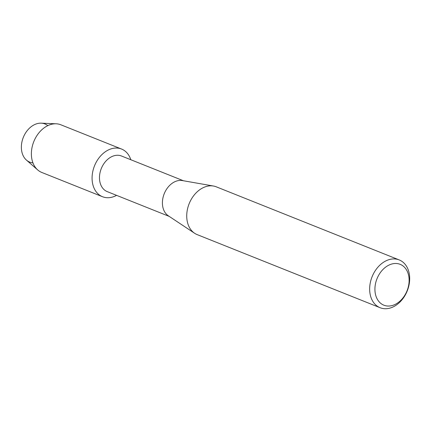 <?xml version="1.0" encoding="UTF-8"?>
<svg xmlns="http://www.w3.org/2000/svg" width="431" height="431" viewBox="0 0 431 431"><rect width="100%" height="100%" fill="white"/><g stroke="black" fill="none" stroke-linecap="round" stroke-linejoin="round"><path stroke-width="0.65" d="M32.945 162.87A20.543 15.123 -68.2 0 1 21.55 150.128A20.543 15.123 -68.2 0 1 29.62 128.029A20.543 15.123 -68.2 0 1 47.825 125.631M169.205 216.389L107.276 191.639A19.185 14.121 -68.2 0 1 99.647 180.454A19.185 14.121 -68.2 0 1 105.8 161.221A19.185 14.121 -68.2 0 1 121.51 156.011L183.444 180.761M116.58 195.356A25.671 18.894 -68.2 0 1 92.309 181.753A25.671 18.894 -68.2 0 1 107.098 150.635A25.671 18.894 -68.2 0 1 130.814 159.729A25.671 18.894 -68.2 0 0 121.564 149.051A25.671 18.894 -68.2 0 0 100.542 156.022A25.671 18.894 -68.2 0 0 92.309 181.753A25.671 18.894 -68.2 0 0 102.513 196.719A25.671 18.894 -68.2 0 0 116.58 195.356M380.12 307.723L197.188 234.626A25.736 18.942 -68.2 0 1 194.623 233.273L168.3 215.786A19.185 14.121 -68.2 0 1 162.584 205.603A19.185 14.121 -68.2 0 1 182.367 180.573L213.501 186.036A25.736 18.942 -68.2 0 1 216.287 186.828L399.219 259.931A25.736 18.942 -68.2 0 1 409.45 274.935A25.736 18.942 -68.2 0 1 401.196 300.73A25.736 18.942 -68.2 0 1 380.12 307.723A25.736 18.942 -68.2 0 1 369.89 292.719A25.736 18.942 -68.2 0 1 378.143 266.918A25.736 18.942 -68.2 0 1 399.219 259.931M194.623 233.273A25.736 18.942 -68.2 0 1 186.962 219.616A25.736 18.942 -68.2 0 1 213.501 186.036M408.927 277.171A21.992 16.189 -68.2 0 1 394.64 304.652A21.992 16.189 -68.2 0 1 375.121 292.363A21.992 16.189 -68.2 0 1 389.403 264.882A21.992 16.189 -68.2 0 1 408.927 277.171M102.513 196.719L41.812 172.465A25.671 18.894 -68.2 0 1 37.723 169.949L26.442 160.095A20.543 15.123 -68.2 0 1 21.55 150.128A20.543 15.123 -68.2 0 1 41.204 123.164L56.165 123.794A25.671 18.894 -68.2 0 1 60.863 124.791L121.564 149.051M37.723 169.949A25.671 18.894 -68.2 0 1 31.608 157.493A25.671 18.894 -68.2 0 1 56.165 123.794"/></g></svg>
